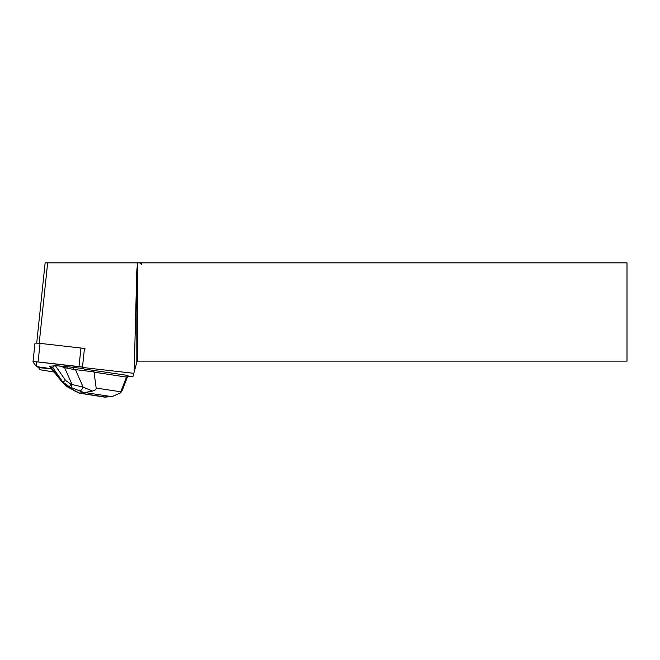 <?xml version="1.0" encoding="UTF-8"?>
<svg xmlns="http://www.w3.org/2000/svg" width="660" height="660" viewBox="0 0 660 660"><rect width="100%" height="100%" fill="white"/><g stroke="black" fill="none" stroke-linecap="round" stroke-linejoin="round"><path stroke-width="0.99" d="M34.964 343.373A4.694 0.487 6 0 1 34.955 343.324A4.694 0.487 6 0 1 40.054 343.373L80.957 348.026A4.694 0.487 6 0 1 85.181 348.909M79.01 366.597L38.098 361.944A4.694 0.487 -174 0 0 33 361.894A4.694 0.487 -174 0 0 33.017 361.944L36.374 366.597A4.694 0.487 -174 0 0 40.59 367.48L51.472 368.717L36.374 366.589L36.234 361.771L82.483 367.174A4.694 0.487 -174 0 0 79.01 366.597L80.957 348.026M127.677 376.423L132.99 376.423L136.826 362.092L137.816 361.111L627 361.111L627 262.845L137.816 262.845L137.816 361.111M54.128 372.05L40.037 369.74L38.395 367.463A4.694 0.487 -174 0 0 40.565 367.777L51.727 369.039M84.43 348.612L82.45 367.463A4.694 0.487 -174 0 1 83.193 367.777L84.092 369.014L128.032 375.474L126.472 377.116L120.755 391.809L96.17 388.03C96.327 389.425 95.114 390.439 92.532 391.083L83.168 387.164L70.876 384.219L65.587 380.432L55.357 365.623L54.623 365.566L52.726 367.447L50.185 367.1L49.665 366.151L53.336 366.011A8.984 0.932 -174 0 0 50.886 366.3M82.45 367.463L133.823 373.312M54.623 365.566L53.336 366.011M137.816 262.845L45.136 262.845L36.704 343.126M141.38 262.845L141.364 264.421L141.38 262.845M139.747 262.845L141.364 264.421M137.618 262.845L136.826 270.336L136.826 362.092M134.161 372.034L136.826 270.336M39.196 343.283L47.652 262.845M126.472 377.116L94.042 372.133L93.852 370.219M105.748 397.097L79.456 393.046L84.793 392.518L109.642 396.338L112.827 396.28L120.763 392.733L120.755 391.809M120.763 392.733L122.356 390.085M93.679 371.861L73.153 369.344L73.359 367.397L83.861 368.692M55.357 365.623L67.155 366.721L67.006 368.132L64.589 367.579L72.08 384.623A6.897 0.454 -71.4 0 0 71.379 387.626L83.878 392.527M73.359 367.397A25.624 2.665 -174 0 0 67.155 366.721M58.847 365.912L64.589 367.579M94.042 372.133L96.17 388.03M67.972 386.991L62.766 382.058L69.432 386.818L67.972 386.991L66.644 386.281M104.692 397.13L79.299 393.17M62.758 382.058L61.834 381.727M52.726 367.447L62.766 382.058M84.793 392.518L92.532 391.083M67.006 368.132L73.153 369.344M62.807 382.049L65.587 380.432M69.432 386.818L70.876 384.219M75.529 369.79L83.168 387.164A6.897 1.815 112.7 0 1 80.124 390.951M79.456 393.046L76.139 391.421A6.897 3.333 116.1 0 1 75.355 391.256L67.064 386.611M76.139 391.421L69.581 387.832A6.897 5.098 122.7 0 1 68.096 387.272M40.054 343.373L38.098 361.944M109.642 396.338L104.148 396.99M62.708 382.058L51.208 367.628M69.25 386.909L71.379 387.626M69.581 387.832L68.302 387.016M34.955 343.324L33 361.894M128.032 375.499L122.364 390.076M112.827 396.264L105.418 397.138M79.381 393.22L75.355 391.256M61.925 381.818L66.627 386.265M61.817 381.703L50.185 367.1"/></g></svg>
